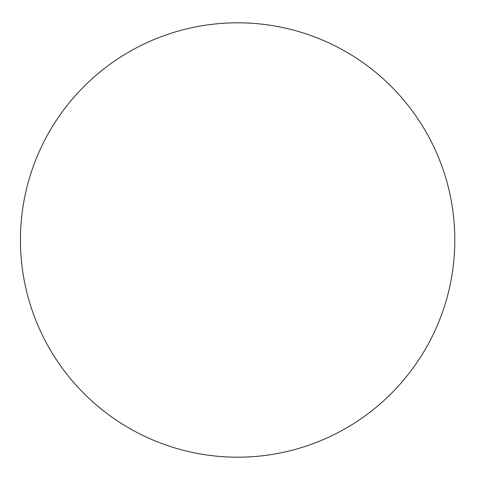 <?xml version="1.0" encoding="UTF-8"?>
<svg xmlns="http://www.w3.org/2000/svg" width="480" height="480" viewBox="0 0 480 480"><rect width="100%" height="100%" fill="white"/><g stroke="black" fill="none" stroke-linecap="round" stroke-linejoin="round"><path stroke-width="0.72" d="M454.818 240A217.188 217.188 0 0 0 129.03 51.906A217.188 217.188 0 0 0 129.03 428.094A217.188 217.188 0 0 0 454.818 240"/></g></svg>
